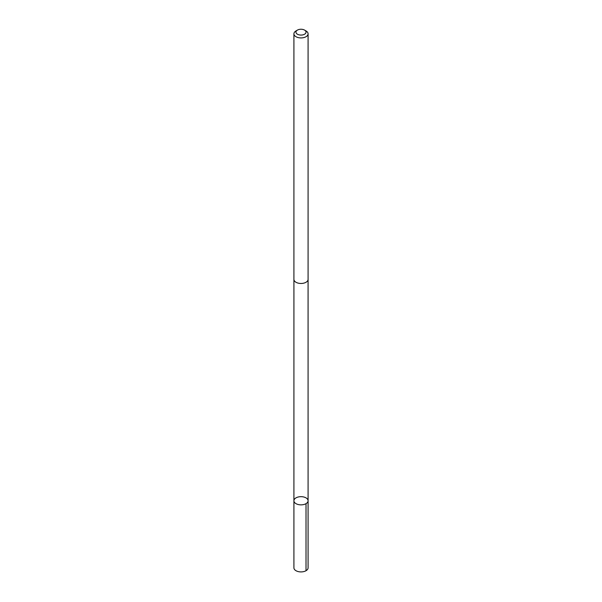 <?xml version="1.0" encoding="UTF-8"?>
<svg xmlns="http://www.w3.org/2000/svg" width="602" height="602" viewBox="0 0 602 602"><rect width="100%" height="100%" fill="white"/><g stroke="black" fill="none" stroke-linecap="round" stroke-linejoin="round"><path stroke-width="0.9" d="M307.991 501.428A7.089 4.094 180 0 1 300.421 504.845A7.089 4.094 180 0 1 293.911 500.766A7.089 4.094 180 0 1 301 496.673A7.089 4.094 180 0 1 308.089 500.766A7.089 4.094 180 0 1 307.991 501.428A7.089 4.094 180 0 1 300.421 504.845A7.089 4.094 180 0 1 293.911 500.766L293.911 567.821A7.089 4.094 0 0 0 300.421 571.9A7.089 4.094 0 0 0 307.991 568.491A7.089 4.094 0 0 0 308.089 567.821L308.089 500.766A7.089 4.094 180 0 1 307.991 501.428M297.433 30.1L295.988 30.935A7.089 4.094 0 0 0 294.009 33.163A7.089 4.094 0 0 0 293.911 33.832L293.911 279.373A7.089 4.094 0 0 0 301 283.467A7.089 4.094 0 0 0 308.089 279.373L308.089 33.832A7.089 4.094 0 0 0 306.012 30.935L304.567 30.1A5.042 2.912 0 0 0 297.433 30.1A5.042 2.912 0 0 0 296.026 31.688A5.042 2.912 0 0 0 302.543 34.931A5.042 2.912 0 0 0 304.567 30.1M293.911 33.832A7.089 4.094 0 0 0 301 37.918A7.089 4.094 0 0 0 308.089 33.832M306.012 503.656L306.012 570.719M293.919 279.539L293.911 500.766M308.081 279.539L308.089 500.766"/></g></svg>

